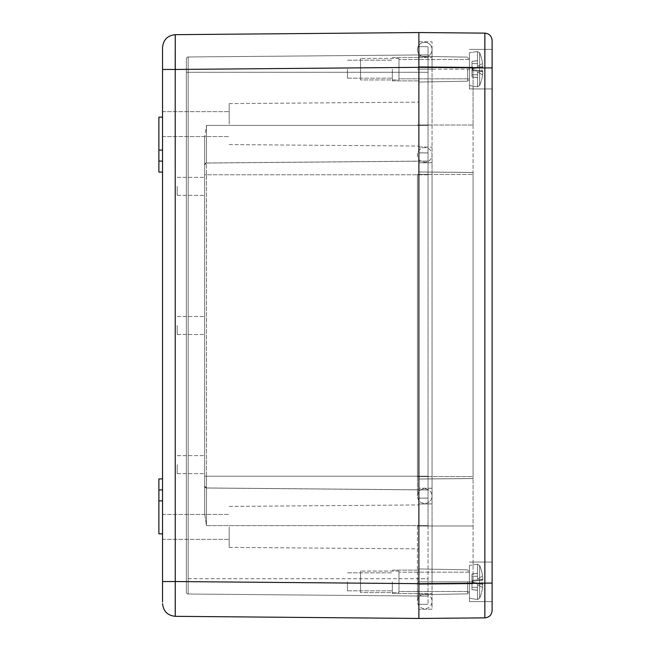 <?xml version="1.0" encoding="UTF-8"?>
<svg xmlns="http://www.w3.org/2000/svg" width="651" height="651" viewBox="0 0 651 651"><rect width="100%" height="100%" fill="white"/><g stroke="black" fill="none" stroke-linecap="round" stroke-linejoin="round"><path stroke-width="0.49" stroke-dasharray="3.25 2.44" d="M162.547 526.903L162.547 514.453L162.547 526.903M162.547 124.097L162.547 111.646L162.547 124.097M162.547 478.933L162.547 533.861L162.547 478.933L158.885 478.933L162.547 478.933L158.885 478.933L158.885 489.918L162.547 489.918L158.885 489.918L158.885 478.933L158.885 489.918L162.547 489.918L158.885 489.918L162.547 489.918L158.885 489.918L158.885 500.904L158.885 489.918L162.547 489.918M162.547 172.067L162.547 117.139L162.547 172.067L158.885 172.067L162.547 172.067L158.885 172.067L158.885 161.082L162.547 161.082L158.885 161.082L158.885 172.067L158.885 161.082L162.547 161.082L158.885 161.082L158.885 150.096L158.885 161.082L162.547 161.082L158.885 161.082L158.885 150.096L162.547 150.096L162.547 117.139L162.547 150.096L158.885 150.096L162.547 150.096L158.885 150.096L158.885 117.139L162.547 117.139L158.885 117.139L158.885 150.096L162.547 150.096L158.885 150.096L158.885 117.139L162.547 117.139M162.547 533.861L162.547 500.904L162.547 533.861L158.885 533.861L158.885 500.904L162.547 500.904L158.885 500.904L162.547 500.904L158.885 500.904L162.547 500.904L158.885 500.904L158.885 533.861L162.547 533.861L158.885 533.861L158.885 500.904L162.547 500.904M162.547 60.315L162.547 53.927M162.547 49.484L162.547 47.49C163.287 39.76 167.527 35.488 175.249 34.674C167.527 35.488 163.287 39.76 162.547 47.49M162.547 581.538L162.547 69.462L175.249 69.462L175.249 581.538L162.547 581.538L162.547 601.988M229.193 526.903L229.193 547.385L229.193 526.903M229.193 124.097L229.193 103.615L229.193 124.097M158.885 500.904L158.885 489.918M158.885 150.096L162.547 150.096M158.885 161.082L162.547 161.082M484.881 37.31L484.857 33.128L418.878 32.55L418.878 618.45L175.249 616.326L175.217 612.827M175.209 52.707L175.209 52.08M175.209 50.347L175.249 34.674L418.878 32.55L418.878 67.338L175.249 69.462M418.878 526.903L418.878 504.932L418.878 526.903M418.878 124.097L418.878 102.126L418.878 124.097M418.878 498.178L428.032 498.096L418.878 498.178L418.878 152.822L418.878 578.723L428.032 578.723L428.032 46.726L428.032 525.593L418.878 525.593L418.878 498.129L428.032 498.048L418.878 498.129M418.878 72.285L428.032 72.285L418.878 72.285L418.878 152.871L418.878 46.652M418.878 46.644L428.032 46.726L418.878 46.644L418.878 72.277M418.878 152.871L428.032 152.952L418.878 152.871M418.878 578.715L418.878 525.593L428.032 525.593L206.473 525.593L204.658 513.761L206.473 525.593L428.032 525.593L428.032 604.274L428.032 578.715L428.032 596.113L428.032 578.715L418.878 578.715M418.878 45.236L418.878 605.764M418.878 604.348L428.032 604.274L418.878 604.356M392.325 69.169L392.325 80.887L392.325 69.169M392.325 581.831L392.325 593.549L392.325 581.831M428.032 72.285L428.032 54.887L428.032 72.277L188.163 72.277L188.163 56.979L428.032 54.887L188.163 56.979L188.163 72.285L428.032 72.285M428.032 596.113L188.163 594.021L428.032 596.113M204.658 137.239L204.658 513.761L204.658 137.239L206.473 125.407L204.658 137.239L204.658 164.833L204.658 137.239M347.471 69.169L347.471 78.169L347.471 69.169M347.471 581.831L347.471 590.831L347.471 581.831M186.349 72.285L188.163 72.285L188.163 594.021A1.831 1.831 0 0 1 186.349 592.19L186.349 58.81A1.831 1.831 0 0 1 188.163 56.979A1.831 1.831 0 0 0 186.349 58.81L186.349 592.19A1.831 1.831 0 0 0 188.163 594.021L188.163 72.277L186.349 72.277M204.658 513.761L204.658 164.833L204.658 513.761M204.658 325.5L204.658 316.5L204.658 325.5M204.658 464.651L204.658 455.651L204.658 464.651M204.658 186.349L204.658 177.349L204.658 186.349M177.194 325.5L177.194 334.5L177.194 325.5M177.194 464.651L177.194 473.651L177.194 464.651M177.194 186.349L177.194 195.349L177.194 186.349M492.115 581.831L492.115 562.057L492.115 581.831M492.115 69.169L492.115 49.395L492.115 69.169M492.115 610.548C491.692 614.967 489.267 617.408 484.857 617.872L484.857 583.084L492.115 583.084L492.115 67.916L418.878 67.338M469.412 581.831L469.412 601.605L469.412 581.831M469.412 69.169L469.412 88.943L469.412 69.169M484.881 49.395L484.857 583.084L418.878 583.662L418.878 618.45L484.857 617.872M467.581 581.831L467.581 593.858L467.581 581.831M467.581 69.169L467.581 81.196L467.581 69.169M418.878 525.975L418.878 594.705L418.878 568.958L418.878 593.443L432.061 593.557L432.061 581.831L432.061 609.181L418.878 609.295L432.061 609.181L432.061 41.819L432.061 593.557L418.878 593.435L418.878 478.99L418.878 581.831L418.878 525.975L473.074 525.975L473.074 581.831L473.074 478.518L473.074 525.975L418.878 525.975M418.878 504.004L432.061 503.89L418.878 504.004M432.061 125.016L432.061 154.914A7.324 7.324 0 0 0 424.737 147.59A7.324 7.324 0 0 0 417.413 154.914A7.324 7.324 0 0 0 424.737 162.237A7.324 7.324 0 0 0 432.061 154.914A7.324 7.324 0 0 1 424.737 162.237A7.324 7.324 0 0 1 417.413 154.914A7.324 7.324 0 0 1 424.737 147.59A7.324 7.324 0 0 1 432.061 154.914L432.061 125.016L417.413 125.016L432.061 125.016L418.878 125.025L432.061 125.025L418.878 125.025L418.878 476.573L418.878 125.025L432.061 125.025L432.061 69.169L418.878 69.169L473.074 69.169L473.074 67.191L418.878 66.719L473.074 67.191L473.074 125.025L473.074 69.169L418.878 69.169L418.878 82.042L418.878 56.295L418.878 69.169L418.878 57.557L432.061 57.443L418.878 57.565L418.878 162.856L418.878 69.169L432.061 69.169L417.413 69.169L432.061 69.169L432.061 49.631A7.324 7.324 0 0 1 424.737 56.954A7.324 7.324 0 0 1 417.413 49.631A7.324 7.324 0 0 1 424.737 42.307A7.324 7.324 0 0 1 432.061 49.631A7.324 7.324 0 0 0 424.737 42.307A7.324 7.324 0 0 0 417.413 49.631A7.324 7.324 0 0 0 424.737 56.954A7.324 7.324 0 0 0 432.061 49.631A7.324 7.324 0 0 1 424.737 56.954A7.324 7.324 0 0 1 417.413 49.631A7.324 7.324 0 0 1 424.737 42.307A7.324 7.324 0 0 1 432.061 49.631A7.324 7.324 0 0 0 424.737 42.307A7.324 7.324 0 0 0 417.413 49.631A7.324 7.324 0 0 0 424.737 56.954A7.324 7.324 0 0 0 432.061 49.631L432.061 125.008L417.413 125.008L432.061 125.008M418.878 146.996L432.061 147.11L418.878 146.963M418.878 41.705L432.061 41.819L418.878 41.705M432.061 488.291L418.878 488.177L418.878 476.573L418.878 488.177L432.061 488.291M418.878 162.831L432.061 162.717L418.878 162.823M418.878 476.573L418.878 174.427L418.878 479.022L418.878 476.573L432.061 476.573L417.413 476.556L432.061 476.556L424.737 476.556L432.061 476.556L432.061 174.452L417.413 174.452L432.061 174.444L432.061 496.086A7.324 7.324 0 0 0 424.737 488.763A7.324 7.324 0 0 0 417.413 496.086A7.324 7.324 0 0 0 424.737 503.41A7.324 7.324 0 0 0 432.061 496.086A7.324 7.324 0 0 1 424.737 503.41A7.324 7.324 0 0 1 417.413 496.086A7.324 7.324 0 0 1 424.737 488.763A7.324 7.324 0 0 1 432.061 496.086L432.061 476.556L418.878 476.573L473.074 476.573L473.074 174.427L473.074 478.55L473.074 476.573L418.878 476.573M418.878 581.831L418.878 584.281L418.878 581.831L432.061 581.831L417.413 581.831L432.061 581.831L424.737 581.831L432.061 581.831L432.061 525.992L417.413 525.992L432.061 525.992L417.413 525.992L432.061 525.992L432.061 496.086L432.061 601.369A7.324 7.324 0 0 0 424.737 594.046A7.324 7.324 0 0 0 417.413 601.369A7.324 7.324 0 0 0 424.737 608.693A7.324 7.324 0 0 0 432.061 601.369A7.324 7.324 0 0 1 424.737 608.693A7.324 7.324 0 0 1 417.413 601.369A7.324 7.324 0 0 1 424.737 594.046A7.324 7.324 0 0 1 432.061 601.369L432.061 581.831L418.878 581.831L473.074 581.831L473.074 583.809L418.878 584.281L473.074 583.809L473.074 581.831L418.878 581.831M473.074 125.025L473.074 172.482L473.074 125.025L418.878 125.025L473.074 125.025M473.074 174.427L473.074 172.45L473.074 174.427L418.878 174.427L473.074 174.427M473.074 478.55L418.878 479.022L473.074 478.55M469.412 591.499L469.412 572.164L469.412 591.499L398.99 591.499L398.99 572.164L398.99 591.499L398.99 572.164L398.99 591.499L469.412 591.499L469.412 572.164L469.412 591.499M469.412 598.269L469.412 565.393L469.412 598.269L477.468 599.473L479.665 598.179L477.468 599.384L477.468 584.614L477.468 599.473L469.412 598.269L469.412 565.393L469.412 598.269M398.99 592.597L398.99 571.065L398.99 592.597L360.54 592.597L360.54 571.065L360.54 592.597L360.54 571.065L360.54 592.597L398.99 592.597L398.99 571.065L398.99 592.597M477.468 564.279L479.665 565.483L479.665 598.179L479.665 565.483L477.468 564.279L477.468 579.048L477.468 564.189L479.665 565.483A42.624 42.624 0 0 1 482.546 576.159A42.624 42.624 0 0 0 479.665 565.483L479.665 598.179A42.624 42.624 0 0 0 482.546 587.503L482.814 584.346L481.992 583.54L481.992 580.122L482.814 579.317L482.546 576.159L482.814 579.317L481.992 580.122L481.992 583.54L482.814 584.346L482.546 587.503A42.624 42.624 0 0 1 479.665 598.179L477.468 599.384L479.665 598.179L479.665 565.483L477.468 564.279L477.468 579.048L482.546 576.159L477.468 579.048L477.468 564.279M477.468 584.614L482.546 587.503L477.468 584.614L477.468 599.384L477.468 584.614L482.546 587.503L482.814 584.346L471.975 583.223L471.975 574.044L477.468 573.433L471.975 574.044L471.975 589.619L477.468 590.229L477.468 587.43L477.468 590.229L471.975 589.619L471.975 574.027L477.468 573.433L477.468 576.233L471.975 576.306L471.975 589.635L477.468 590.229L477.468 587.43L471.975 587.357L471.975 583.223L482.814 584.346L482.546 583.613L471.975 582.311L482.546 583.613L481.992 583.54L481.992 580.122L471.975 581.351L482.546 580.049L471.975 581.351L482.546 580.049L482.814 579.317L471.975 580.44L482.814 579.317L482.546 576.159A42.624 42.624 0 0 0 479.665 565.483A42.624 42.624 0 0 1 482.546 576.159L482.814 579.317L481.992 580.122L481.992 583.54L482.814 584.346L482.546 587.503A42.624 42.624 0 0 1 479.665 598.179A42.624 42.624 0 0 0 482.546 587.503L477.468 584.614L477.468 587.43L471.975 587.357L477.468 587.43L477.468 584.614M477.468 576.233L471.975 576.306L477.468 576.233L477.468 573.433L471.975 574.044L471.975 576.306L477.468 576.233L477.468 579.048L482.546 576.159L477.468 579.048L477.468 576.233M477.468 587.43L477.468 590.229L471.975 589.619L471.975 587.357L477.468 587.43M482.814 579.317L471.975 580.44L482.814 579.317M482.814 584.346L471.975 583.223L482.814 584.346M482.546 580.049L471.975 581.351L482.546 580.049M482.546 583.613L471.975 582.311L482.546 583.613M469.412 78.836L469.412 59.501L469.412 78.836L398.99 78.836L398.99 59.501L398.99 78.836L398.99 59.501L398.99 78.836L469.412 78.836L469.412 59.501L469.412 78.836M469.412 85.606L469.412 52.731L469.412 85.606L477.468 86.811L479.665 85.517L477.468 86.721L477.468 71.952L477.468 86.811L469.412 85.606L469.412 52.731L469.412 85.606M398.99 79.935L398.99 58.403L398.99 79.935L360.54 79.935L360.54 58.403L360.54 79.935L360.54 58.403L360.54 79.935L398.99 79.935L398.99 58.403L398.99 79.935M477.468 51.616L479.665 52.821L479.665 85.517L479.665 52.821L477.468 51.616L477.468 66.386L477.468 51.527L479.665 52.821A42.624 42.624 0 0 1 482.546 63.497A42.624 42.624 0 0 0 479.665 52.821L479.665 85.517A42.624 42.624 0 0 0 482.546 74.841L482.814 71.683L481.992 70.878L481.992 67.46L482.814 66.654L482.546 63.497L482.814 66.654L481.992 67.46L481.992 70.878L482.814 71.683L482.546 74.841A42.624 42.624 0 0 1 479.665 85.517L477.468 86.721L479.665 85.517L479.665 52.821L477.468 51.616L477.468 66.386L482.546 63.497L477.468 66.386L477.468 51.616M477.468 71.952L482.546 74.841L477.468 71.952L477.468 86.721L477.468 71.952L482.546 74.841L482.814 71.683L471.975 70.56L471.975 61.381L477.468 60.771L471.975 61.381L471.975 76.956L477.468 77.567L477.468 74.767L477.468 77.567L471.975 76.956L471.975 61.365L477.468 60.771L477.468 63.57L471.975 63.643L471.975 76.973L477.468 77.567L477.468 74.767L471.975 74.694L471.975 70.56L482.814 71.683L482.546 70.951L471.975 69.649L482.546 70.951L481.992 70.878L481.992 67.46L471.975 68.689L482.546 67.387L471.975 68.689L482.546 67.387L482.814 66.654L471.975 67.777L482.814 66.654L482.546 63.497A42.624 42.624 0 0 0 479.665 52.821A42.624 42.624 0 0 1 482.546 63.497L482.814 66.654L481.992 67.46L481.992 70.878L482.814 71.683L482.546 74.841A42.624 42.624 0 0 1 479.665 85.517A42.624 42.624 0 0 0 482.546 74.841L477.468 71.952L477.468 74.767L471.975 74.694L477.468 74.767L477.468 71.952M477.468 63.57L471.975 63.643L477.468 63.57L477.468 60.771L471.975 61.381L471.975 63.643L477.468 63.57L477.468 66.386L482.546 63.497L477.468 66.386L477.468 63.57M477.468 74.767L477.468 77.567L471.975 76.956L471.975 74.694L477.468 74.767M482.814 66.654L471.975 67.777L482.814 66.654M482.814 71.683L471.975 70.56L482.814 71.683M482.546 67.387L471.975 68.689L482.546 67.387M482.546 70.951L471.975 69.649L482.546 70.951M175.249 581.538L418.878 583.662M418.878 476.207L428.032 476.207L418.878 476.207M428.032 174.793L206.473 174.793L206.473 162.994L428.032 161.074L206.473 163.002L206.473 174.793L428.032 174.793M428.032 125.407L206.473 125.407L206.473 163.043L206.473 125.407L428.032 125.407M188.163 578.723L428.032 578.723M428.032 489.926L206.473 487.957L206.473 525.593L206.473 476.207L428.032 476.207L206.473 476.207L206.473 174.793L206.473 488.006L428.032 489.926M188.163 578.715L428.032 578.715M204.658 486.167A1.831 1.831 0 0 0 206.473 487.998A1.831 1.831 0 0 1 204.658 486.167L206.473 488.006L428.032 489.943L206.473 488.006L204.658 486.175M206.473 163.002A1.831 1.831 180 0 0 204.658 164.833A1.831 1.831 180 0 1 206.473 163.002L428.032 161.057L206.473 162.994L204.658 164.825L206.473 162.994M204.658 476.207L206.473 476.207L204.658 476.207M204.658 174.793L206.473 174.793L204.658 174.793M186.349 58.81A1.831 1.831 0 0 1 188.163 56.979M432.061 503.898L418.878 504.02L432.061 503.923M473.074 172.45L418.878 171.978L473.074 172.45M424.737 476.556L417.413 476.556L424.737 476.556M424.737 581.831L417.413 581.831L424.737 581.831M162.547 539.353L229.193 539.353L162.547 539.353M162.547 514.453L229.193 514.453L162.547 514.453M162.547 136.547L229.193 136.547L162.547 136.547M162.547 111.646L229.193 111.646L162.547 111.646M229.193 547.385L418.878 548.874L229.193 547.385M229.193 506.421L418.878 504.932L229.193 506.421M229.193 144.579L418.878 146.068L229.193 144.579M229.193 103.615L418.878 102.126L229.193 103.615M428.032 152.904L418.878 152.822L428.032 152.904M392.325 80.887L418.878 80.887L392.325 80.887M392.325 57.451L418.878 57.451L392.325 57.451M392.325 593.549L418.878 593.549L392.325 593.549M392.325 570.113L418.878 570.113L392.325 570.113M428.032 489.894L206.473 487.957L204.658 486.126L206.473 487.957L428.032 489.894M428.032 161.106L206.473 163.043L204.658 164.874L206.473 163.043L428.032 161.106M347.471 78.169L392.325 78.169L347.471 78.169M347.471 60.169L392.325 60.169L347.471 60.169M347.471 590.831L392.325 590.831L347.471 590.831M347.471 572.831L392.325 572.831L347.471 572.831M177.194 334.5L204.658 334.5L177.194 334.5M177.194 316.5L204.658 316.5L177.194 316.5M177.194 473.651L204.658 473.651L177.194 473.651M177.194 455.651L204.658 455.651L177.194 455.651M177.194 195.349L204.658 195.349L177.194 195.349M177.194 177.349L204.658 177.349L177.194 177.349M469.412 601.605L492.115 601.605L469.412 601.605M469.412 562.057L492.115 562.057L469.412 562.057M469.412 88.943L492.115 88.943L469.412 88.943M469.412 49.395L492.115 49.395L469.412 49.395M467.581 592.817L469.412 592.817L467.581 592.817M467.581 570.846L469.412 570.846L467.581 570.846M467.581 80.154L469.412 80.154L467.581 80.154M467.581 58.183L469.412 58.183L467.581 58.183M467.581 569.804L418.878 568.958L467.581 569.804M467.581 593.858L418.878 594.705L467.581 593.858M467.581 57.142L418.878 56.295L467.581 57.142M467.581 81.196L418.878 82.042L467.581 81.196M432.061 162.742L418.878 162.856L432.061 162.742M432.061 488.258L418.878 488.144L432.061 488.258M418.878 172.01L473.074 172.482L418.878 172.01M418.878 478.99L473.074 478.518L418.878 478.99M469.412 572.164L398.99 572.164L469.412 572.164M477.468 564.189L469.412 565.393L477.468 564.189M398.99 571.065L360.54 571.065L398.99 571.065M471.975 574.027L477.468 573.352L471.975 574.027M471.975 589.635L477.468 590.311L471.975 589.635M469.412 59.501L398.99 59.501L469.412 59.501M477.468 51.527L469.412 52.731L477.468 51.527M398.99 58.403L360.54 58.403L398.99 58.403M471.975 61.365L477.468 60.689L471.975 61.365M471.975 76.973L477.468 77.648L471.975 76.973M432.061 174.452L432.061 154.914L432.061 174.452M417.413 174.452L417.413 476.556L417.413 174.452M417.413 476.556L417.413 496.086L417.413 476.556M417.413 525.992L417.413 581.831L417.413 525.992M417.413 581.831L417.413 601.369L417.413 581.831"/><path stroke-width="0.98" d="M418.878 45.236L418.878 67.338L484.857 67.916L484.857 33.128L418.878 32.55L418.878 583.662L492.115 583.084L492.115 40.452L492.115 67.916L484.857 67.916L484.857 617.872C489.267 617.408 491.692 614.967 492.115 610.548L492.115 583.084L492.115 610.548C491.692 614.967 489.267 617.408 484.857 617.872L418.878 618.45L418.878 32.55L175.249 34.674C167.527 35.488 163.287 39.76 162.547 47.49L162.547 601.988M175.249 34.674L175.249 69.462L162.547 69.462L162.547 60.315M162.547 53.927L162.547 49.484M162.547 489.918L158.885 489.918L158.885 478.933L162.547 478.933M158.885 489.918L158.885 500.904L162.547 500.904M158.885 500.904L158.885 533.861L162.547 533.861M162.547 150.096L158.885 150.096L158.885 117.139L162.547 117.139M158.885 150.096L158.885 161.082L162.547 161.082M158.885 161.082L158.885 172.067L162.547 172.067M162.547 603.51C163.287 611.24 167.527 615.512 175.249 616.326C167.527 615.512 163.287 611.24 162.547 603.51C163.287 611.24 167.527 615.512 175.249 616.326L175.209 52.707M175.217 612.827L175.249 581.538L162.547 581.538M175.209 52.08L175.209 50.347M418.878 605.764L418.878 583.662L418.878 618.45L175.249 616.326M484.857 33.128C489.267 33.592 491.692 36.033 492.115 40.452C491.692 36.033 489.267 33.592 484.857 33.128C489.267 33.592 491.692 36.033 492.115 40.452M484.881 37.31L484.881 49.395M418.878 583.662L175.249 581.538M418.878 67.338L175.249 69.462"/></g></svg>
